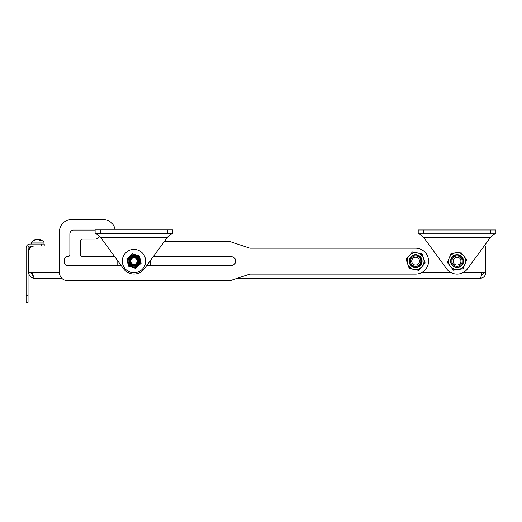 <?xml version="1.0" encoding="UTF-8"?>
<svg xmlns="http://www.w3.org/2000/svg" width="522" height="522" viewBox="0 0 522 522"><rect width="100%" height="100%" fill="white"/><g stroke="black" fill="none" stroke-linecap="round" stroke-linejoin="round"><path stroke-width="0.78" d="M429.919 245.979L243.265 245.979L429.919 245.979M419.623 234.15L418.207 233.849L418.207 229.967L423.381 229.967L423.381 233.849L418.207 233.849C420.093 234.078 421.991 235.37 423.89 237.738L446.604 268.778A12.952 12.952 0 0 0 467.503 268.778L490.217 237.738L484.181 245.979L485.799 245.979L485.799 272.523L482.028 272.523C481.343 276.06 480.658 278.004 479.972 278.35L237.047 278.35M61.857 278.35L34.517 278.35C33.832 278.011 33.147 276.066 32.462 272.523L28.69 272.523L28.69 249.862A3.882 3.882 0 0 1 32.573 245.979L59.508 245.979L59.508 231.344L59.508 272.784A7.771 7.771 0 0 0 67.279 280.555L229.81 280.555A3.882 3.882 0 0 0 231.037 280.353L249.268 274.278A3.882 3.882 0 0 1 250.501 274.076L415.616 274.076A12.952 12.952 0 0 0 428.562 261.13A12.952 12.952 0 0 0 415.616 248.178L250.501 248.178A3.882 3.882 0 0 1 249.268 247.983L231.037 241.908A3.882 3.882 0 0 0 229.81 241.706L164.176 241.706L229.81 241.706M59.508 272.523L32.462 272.523L33.232 275.76M80.225 245.979L69.87 245.979L80.225 245.979L80.225 241.706L80.225 254.527A2.199 2.199 0 0 0 82.43 256.726L114.749 256.726M150.153 260.87L150.153 265.404L150.153 260.87L146.839 265.404L231.344 265.404A4.339 4.339 0 0 0 235.683 261.065A4.339 4.339 0 0 0 231.344 256.726L153.187 256.726M117.783 265.404L117.783 260.87L117.783 265.404M34.517 278.35C30.974 278.004 29.03 276.06 28.69 272.523L28.69 251.806A5.827 5.827 0 0 1 34.517 245.979L59.508 245.979M479.972 278.35C483.509 278.011 485.453 276.066 485.799 272.523M481.121 276.236L483.855 272.523M30.635 272.523L33.369 276.236M28.044 302.31L26.1 302.31L26.1 295.83L28.044 295.83L28.044 302.31M41.636 245.979L41.636 244.035L29.982 244.035A3.882 3.882 0 0 0 26.1 247.924L26.1 295.83M32.573 245.979L29.982 245.979A1.944 1.944 0 0 0 28.044 247.924L28.044 295.83M41.636 244.035L44.226 244.035L44.226 245.979M491.639 236.251L490.217 237.738C492.102 235.376 494.001 234.084 495.9 233.849L490.719 233.849L490.719 229.967L495.9 229.967L495.9 233.849M423.381 229.967L490.719 229.967M423.381 233.849L490.719 233.849M422.468 236.251L421.756 235.579M421.045 234.991L420.341 234.508M494.478 234.15L493.766 234.508M493.055 234.991L492.35 235.579M82.815 239.115L95.121 239.115A4.535 4.535 0 0 0 99.369 236.166A4.535 4.535 0 0 1 95.121 239.115L82.815 239.115A2.59 2.59 0 0 0 80.225 241.706M121.097 265.404L66.888 265.404A2.199 2.199 0 0 1 64.689 263.199L64.689 258.925A2.199 2.199 0 0 1 66.888 256.726L67.664 256.726A2.199 2.199 0 0 0 69.87 254.527L69.87 233.934A3.882 3.882 0 0 1 73.752 230.052L95.121 230.052M115.101 229.902A11.654 11.654 0 0 0 103.539 219.69L71.162 219.69A11.654 11.654 0 0 0 59.508 231.344M69.87 233.934A3.882 3.882 0 0 1 73.752 230.052M229.81 280.555L67.279 280.555M243.265 245.979L231.037 241.908M71.162 219.69L103.539 219.69M96.544 234.084L95.121 233.784L95.121 229.902L100.302 229.902L100.302 233.784L95.121 233.784C97.007 234.013 98.906 235.311 100.805 237.673L123.518 268.713A12.952 12.952 0 0 0 144.418 268.713L167.131 237.673C169.024 235.311 170.916 234.019 172.815 233.784L167.634 233.784L167.634 229.902L172.815 229.902L172.815 233.784M100.302 229.902L167.634 229.902M100.302 233.784L167.634 233.784M168.554 236.185L164.176 241.706M97.96 234.926L97.255 234.443M171.392 234.084L170.681 234.443M169.97 234.926L169.265 235.513M450.649 262.07A6.473 6.473 0 0 1 456.111 254.723A6.473 6.473 0 0 1 463.458 260.191A6.473 6.473 0 0 1 457.99 267.538A6.473 6.473 0 0 1 450.649 262.07M463.653 255.91A8.417 8.417 0 0 1 464.874 264.236L463.079 268.752L453.461 270.161L447.439 262.54L449.227 258.025A8.417 8.417 0 0 1 463.653 255.91L464.978 257.581A8.685 8.685 0 0 1 465.663 262.253L464.874 264.236A8.417 8.417 0 0 1 448.724 262.351A8.417 8.417 0 0 1 449.227 258.025L450.016 256.041A8.685 8.685 0 0 1 453.722 253.111L460.639 252.1L463.653 255.91M451.028 262.011A6.088 6.088 0 0 1 456.169 255.108A6.088 6.088 0 0 1 463.073 260.25A6.088 6.088 0 0 1 457.938 267.153A6.088 6.088 0 0 1 451.028 262.011M457.944 252.491A8.685 8.685 0 0 1 462.329 254.234M450.016 256.041L451.021 253.503L453.722 253.111M464.978 257.581L466.668 259.721L465.663 262.253M464.084 266.22A8.685 8.685 0 0 1 460.384 269.15M456.163 269.77A8.685 8.685 0 0 1 451.771 268.021M449.129 264.68A8.685 8.685 0 0 1 448.444 260.008M421.965 262.383A6.473 6.473 0 0 1 414.357 267.479A6.473 6.473 0 0 1 409.261 259.871A6.473 6.473 0 0 1 416.869 254.775A6.473 6.473 0 0 1 421.965 262.383M407.649 263.845A8.417 8.417 0 0 1 409.281 255.584L412.478 251.93L422.017 253.816L425.149 263.016L421.946 266.67A8.417 8.417 0 0 1 407.649 263.845L406.958 261.822A8.685 8.685 0 0 1 407.878 257.189L409.281 255.584A8.417 8.417 0 0 1 423.871 262.762A8.417 8.417 0 0 1 421.946 266.67L420.543 268.275A8.685 8.685 0 0 1 416.073 269.802L409.215 268.445L407.649 263.845M421.587 262.312A6.088 6.088 0 0 1 414.435 267.101A6.088 6.088 0 0 1 409.646 259.949A6.088 6.088 0 0 1 416.797 255.16A6.088 6.088 0 0 1 421.587 262.312M411.891 268.974A8.685 8.685 0 0 1 408.334 265.861M420.543 268.275L418.748 270.331L416.073 269.802M406.958 261.822L406.077 259.245L407.878 257.189M410.683 253.979A8.685 8.685 0 0 1 415.153 252.459M419.342 253.287A8.685 8.685 0 0 1 422.892 256.393M424.269 260.432A8.685 8.685 0 0 1 423.355 265.065M38.641 239.52A8.437 7.223 90 0 0 37.975 239.422L37.975 239.533M38.641 239.872L38.641 239.422A8.437 4.365 -90 0 1 40.318 240.348A7.517 6.434 90 0 0 39.763 240.316A7.517 6.434 90 0 0 39.209 240.348A8.437 4.365 -90 0 0 37.532 239.422A8.437 7.223 90 0 0 34.765 240.348A7.517 3.889 -90 0 0 34.093 240.348A8.437 7.223 -90 0 1 36.501 239.468A8.437 7.223 -90 0 1 36.866 239.422A8.437 7.928 90 0 1 36.925 239.422M31.542 244.035L31.542 242.097L43.972 242.097A8.463 8.463 0 0 0 39.006 239.468A8.437 7.223 90 0 0 38.641 239.422A8.437 7.928 -90 0 0 38.582 239.422L38.582 239.474M37.414 239.435A8.437 2.884 90 0 0 37.369 239.422L37.369 239.422A8.437 7.928 90 0 0 36.925 239.474M38.641 239.481A8.437 7.928 -90 0 0 38.139 239.422A8.437 2.884 90 0 0 38.093 239.435M417.659 257.822A3.882 3.882 0 0 0 412.308 259.088A3.882 3.882 0 0 0 413.574 264.432A3.882 3.882 0 0 0 418.918 263.173A3.882 3.882 0 0 0 417.659 257.822M412.889 265.535A5.181 5.181 0 0 1 411.212 258.403A5.181 5.181 0 0 1 418.337 256.726A5.181 5.181 0 0 1 420.021 263.851A5.181 5.181 0 0 1 412.889 265.535M453.468 259.63A3.882 3.882 0 0 0 455.549 264.713A3.882 3.882 0 0 0 460.632 262.631A3.882 3.882 0 0 0 458.551 257.548A3.882 3.882 0 0 0 453.468 259.63M461.826 263.134A5.181 5.181 0 0 1 455.053 265.907A5.181 5.181 0 0 1 452.274 259.127A5.181 5.181 0 0 1 459.053 256.354A5.181 5.181 0 0 1 461.826 263.134M136.014 263.571A3.236 3.236 0 0 0 136.477 259.016A3.236 3.236 0 0 0 131.922 258.56A3.236 3.236 0 0 0 131.459 263.114A3.236 3.236 0 0 0 136.014 263.571M131.511 258.057A3.882 3.882 0 0 1 136.979 258.605A3.882 3.882 0 0 1 136.425 264.073A3.882 3.882 0 0 1 130.957 263.519A3.882 3.882 0 0 1 131.511 258.057M145.612 260.602A11.654 11.654 0 0 0 133.508 249.418A11.654 11.654 0 0 0 122.324 261.529A11.654 11.654 0 0 0 134.428 272.712A11.654 11.654 0 0 0 145.612 260.602M137.997 262.279A4.209 4.209 0 0 1 132.751 265.091A4.209 4.209 0 0 1 129.939 259.852A4.209 4.209 0 0 1 135.185 257.033A4.209 4.209 0 0 1 137.997 262.279M126.807 258.905L132.262 253.783L139.42 255.943L141.123 263.225L135.674 268.341L128.516 266.181L126.807 258.905M139.544 262.749A5.827 5.827 0 0 1 132.281 266.644A5.827 5.827 0 0 1 128.386 259.382A5.827 5.827 0 0 1 135.648 255.486A5.827 5.827 0 0 1 139.544 262.749M140.131 262.925A6.44 6.44 0 0 1 132.105 267.231A6.44 6.44 0 0 1 127.799 259.206A6.44 6.44 0 0 1 135.831 254.899A6.44 6.44 0 0 1 140.131 262.925M129.254 259.643A4.92 4.92 0 0 1 135.387 256.354A4.92 4.92 0 0 1 138.676 262.488A4.92 4.92 0 0 1 132.549 265.776A4.92 4.92 0 0 1 129.254 259.643M482.028 272.523L463.203 272.523M450.904 272.523L421.763 272.523M423.89 237.738L490.217 237.738M100.805 237.673L167.131 237.673M36.501 239.468A8.463 8.463 0 0 0 31.542 242.097M43.972 244.035L43.972 242.097"/></g></svg>
